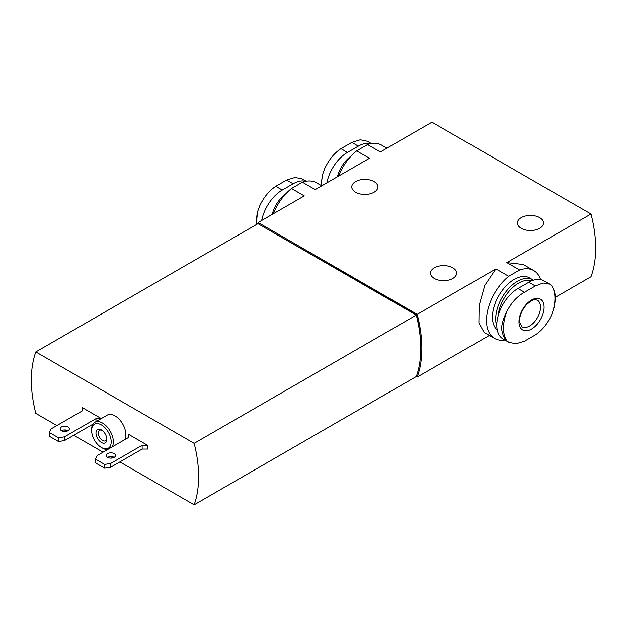 <?xml version="1.0" encoding="UTF-8"?>
<svg xmlns="http://www.w3.org/2000/svg" width="627" height="627" viewBox="0 0 627 627"><rect width="100%" height="100%" fill="white"/><g stroke="black" fill="none" stroke-linecap="round" stroke-linejoin="round"><path stroke-width="0.94" d="M256.341 224.004L257.501 211.918L259.602 206.079C263.771 197.262 269.163 190.671 275.778 186.305L286.641 180.035L295.09 177.441L302.222 178.907L306.227 181.211M321.432 182.41L322.678 174.29L324.77 168.451C328.94 159.634 334.34 153.043 340.955 148.677L351.81 142.407L360.259 139.813L367.398 141.279L371.403 143.583M370.894 143.677A29.955 17.297 120 0 0 358.307 146.154L347.444 152.432A29.955 17.297 120 0 0 326.894 182.841M305.717 181.305A29.955 17.297 120 0 0 293.13 183.782L282.268 190.059A29.955 17.297 120 0 0 261.718 220.477M524.478 341.182L516.029 343.776L508.897 342.311L506.945 340.876A36.366 20.997 -60 0 1 506.945 311.258C511.428 302.622 517.275 296.289 524.478 292.268L535.34 285.99L543.107 283.004L549.707 284.164L551.517 285.52A36.366 20.997 -60 0 1 551.517 315.138C547.347 323.955 541.955 330.547 535.34 334.912L524.478 341.182M531.547 329.034A17.76 10.251 -60 0 1 520.676 313.563A17.76 10.251 -60 0 1 542.426 301.007A17.76 10.251 -60 0 1 531.547 329.034M549.707 284.156L543.821 280.763A29.955 17.297 120 0 0 528.843 282.244L517.98 288.514A29.955 17.297 120 0 0 498.418 314.911A29.955 17.297 120 0 0 503.003 338.917L508.889 342.318M504.892 340.006A39.172 22.619 -60 0 1 494.593 338.431A39.172 22.619 -60 0 1 487.665 310.561A39.172 22.619 -60 0 1 508.724 276.303L519.642 270.002L506.835 262.603L590.995 214.019L431.94 122.194L380.37 151.969L367.571 144.571A39.172 22.619 -60 0 1 381.694 145.158L386.93 148.184M519.642 270.002A39.172 22.619 -60 0 1 533.765 270.582A39.172 22.619 -60 0 1 540.576 279.564M533.765 270.582L523.239 264.508L506.835 262.603M508.724 276.303L495.918 268.912L484.804 285.363L479.138 305.561L478.887 322.905L484.068 332.357L494.593 338.431M497.266 330.014A30.723 17.736 -60 0 1 499.664 294.228A30.723 17.736 -60 0 1 529.541 277.902L532.801 279.783A30.723 17.736 -60 0 1 533.436 280.175M321.761 185.811L316.517 182.786A39.172 22.619 -60 0 0 302.394 182.198L315.201 189.597L369.46 158.27L356.653 150.88A39.172 22.619 -60 0 0 338.415 176.187M367.571 144.571L356.653 150.88M119.875 461.919L194.158 504.806L416.297 376.561L417.19 377.078A115.211 66.517 -120 0 0 417.19 314.362L258.144 222.538L304.283 195.898L291.477 188.508A39.172 22.619 -60 0 0 273.247 213.815M302.394 182.198L291.477 188.508M355.595 192.254A13.057 7.54 0 0 0 369.82 193.884A13.057 7.54 0 0 0 377.885 186.924A13.057 7.54 0 0 0 364.828 179.385A13.057 7.54 0 0 0 351.771 186.924A13.057 7.54 0 0 0 355.595 192.254M434.346 278.482A13.057 7.54 0 0 0 448.571 280.12A13.057 7.54 0 0 0 456.636 273.153A13.057 7.54 0 0 0 443.579 265.613A13.057 7.54 0 0 0 430.522 273.153A13.057 7.54 0 0 0 434.346 278.482M521.241 228.314A13.057 7.54 0 0 0 535.474 229.944A13.057 7.54 0 0 0 543.531 222.985A13.057 7.54 0 0 0 530.473 215.445A13.057 7.54 0 0 0 517.416 222.985A13.057 7.54 0 0 0 521.241 228.314M417.19 314.362L495.918 268.912M555.224 297.386L590.995 276.734A115.211 66.517 -120 0 0 590.995 214.019M417.19 377.078L489.358 335.414M258.144 222.538A115.211 66.517 -120 0 0 257.673 223.839M194.158 504.806A115.211 66.517 -120 0 0 194.158 443.344L35.817 351.927L257.956 223.682L416.297 315.099A115.211 66.517 -120 0 1 416.297 376.561M420.764 348.095A115.211 66.517 -120 0 0 416.391 314.84L258.677 224.098M194.158 443.344L416.297 315.099M35.817 351.927A115.211 66.517 -120 0 0 35.817 413.389L56.877 425.545M64.495 429.942L66.736 431.235M73.712 435.263L103.04 452.2M110.658 456.597L112.899 457.89M102.036 430.334A6.019 3.472 -120 0 0 99.575 430.318A6.019 3.472 -120 0 0 98.658 435.138A6.019 3.472 -120 0 0 102.585 440.444A6.019 3.472 -120 0 0 105.595 440.742A6.019 3.472 -120 0 0 106.809 438.602M101.409 442.482A7.681 4.436 -120 0 0 106.841 439.339A7.681 4.436 -120 0 0 101.409 429.934A7.681 4.436 -120 0 0 95.978 433.069A7.681 4.436 -120 0 0 101.409 442.482M102.499 448.125L101.409 447.498A13.825 7.979 -120 0 0 111.191 441.847A13.825 7.979 -120 0 0 101.409 424.918A13.825 7.979 -120 0 0 91.636 430.561A13.825 7.979 -120 0 0 101.409 447.498L102.499 448.125A15.361 8.872 -120 0 0 107.538 449.598M101.26 418.554L82.403 407.675L82.403 410.81L50.905 428.993L49.298 432.458L58.483 437.764L64.479 436.831L64.479 440.593L92.874 424.205M64.479 436.831L95.978 418.648L95.978 421.603M58.483 437.764L58.483 441.526L64.479 440.593M49.298 432.458L49.298 436.22L58.483 441.526M61.493 430.718A4.608 2.657 0 0 0 66.517 431.298A4.608 2.657 0 0 0 69.362 428.837A4.608 2.657 0 0 0 64.753 426.18A4.608 2.657 0 0 0 60.145 428.837A4.608 2.657 0 0 0 61.493 430.718A4.608 2.657 0 0 1 68.014 430.718M110.642 463.486L110.642 467.248L142.149 449.065L147.58 449.065L147.58 445.303L128.566 434.323L128.566 437.458L97.067 455.649L95.461 459.113L104.646 464.411L110.642 463.486L142.149 445.303L142.149 449.065M104.646 464.411L104.646 468.181L110.642 467.248M95.461 459.113L95.461 462.875L104.646 468.181M107.656 457.373A4.608 2.657 0 0 0 112.68 457.945A4.608 2.657 0 0 0 115.525 455.492A4.608 2.657 0 0 0 110.916 452.827A4.608 2.657 0 0 0 106.308 455.492A4.608 2.657 0 0 0 107.656 457.373A4.608 2.657 0 0 1 114.177 457.373M112.115 446.957A15.361 8.872 -120 0 0 108.933 429.189A15.361 8.872 -120 0 0 94.818 422.277A15.361 8.872 -120 0 0 91.636 429.307L91.636 430.561M82.403 407.675L82.403 410.81M95.978 418.648L101.104 418.648M142.149 445.303L147.58 445.303M128.566 434.323L128.566 437.458M124.608 439.746A15.361 8.872 -120 0 0 121.426 421.979A15.361 8.872 -120 0 0 107.311 415.066L94.818 422.277M498.003 316.408A29.187 16.851 -60 0 1 510.543 289.65A29.187 16.851 -60 0 1 531.39 280.951M496.819 326.189A30.723 17.736 -60 0 1 506.036 291.626A30.723 17.736 -60 0 1 532.801 279.783M506.945 311.258C503.928 317.199 502.133 322.764 501.545 327.945C502.125 333.697 503.928 338.008 506.945 340.876M551.517 315.138L553.625 309.244C555.444 302.324 555.71 296.163 554.417 290.763L551.517 285.52M337.404 176.775A23.042 13.3 -60 0 1 351.136 156.045M272.236 214.403A23.042 13.3 -60 0 1 285.967 193.672M517.98 288.514L524.478 292.268M528.843 282.244L535.34 285.99M529.658 325.985A15.361 8.872 -60 0 1 521.977 326.745L519.665 322.286C518.991 319.676 520.363 311.415 526.915 304.307C535.395 297.167 535.403 300.192 537.339 300.145A15.361 8.872 -60 0 1 539.698 312.45A15.361 8.872 -60 0 1 529.658 325.985M293.13 183.782L286.641 180.035M282.268 190.059L275.778 186.305M347.444 152.432L340.955 148.677M358.307 146.154L351.81 142.407M255.926 224.85L257.133 213.415M321.071 185.412L322.309 175.787"/></g></svg>
